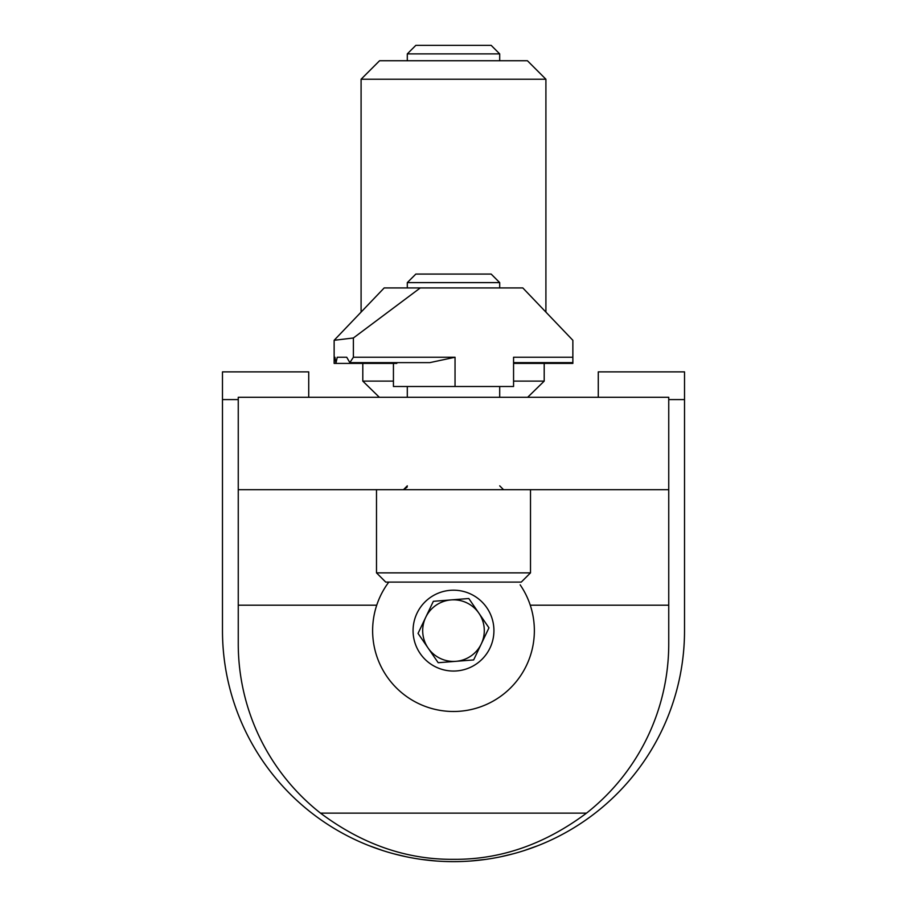 <?xml version="1.0" encoding="UTF-8"?>
<svg xmlns="http://www.w3.org/2000/svg" width="907" height="907" viewBox="0 0 907 907"><rect width="100%" height="100%" fill="white"/><g stroke="black" fill="none" stroke-linecap="round" stroke-linejoin="round"><path stroke-width="1.36" d="M538.214 845.562L523.77 850.709M513.283 853.782L500.721 856.775M486.129 859.337L470.189 861.049M598.28 397.289L598.28 371.87L684.524 371.87L684.524 399.59L668.742 399.59M238.258 399.59L222.476 399.59L222.476 630.626A231.024 231.024 0 0 0 453.5 861.65A231.024 231.024 0 0 0 684.524 630.626L684.524 399.59M308.72 397.289L308.72 371.87L222.476 371.87L222.476 399.59M368.786 845.562L383.23 850.709M393.717 853.782L406.279 856.775M420.871 859.337L436.811 861.049M407.3 53.887L415.837 45.35L491.163 45.35L499.7 53.887L407.3 53.887L407.3 60.746M361.088 79.238L379.568 60.746L527.432 60.746L545.912 79.238L361.088 79.238L361.088 312.099M362.8 363.401L362.8 381.11L393.434 381.11M513.566 381.11L544.2 381.11L544.2 363.401M545.912 79.238L545.912 312.099M527.659 397.289L544.2 381.11L527.659 397.289M362.8 381.11L379.341 397.289L362.8 381.11M238.258 397.289L668.742 397.289L668.742 489.689L238.258 489.689L238.258 397.289M320.5 813.137L586.5 813.137C544.801 844.304 500.471 859.711 453.5 859.337C406.529 859.711 362.199 844.304 320.5 813.137A215.628 215.628 0 0 1 238.258 643.709L238.258 489.689M586.5 813.137A215.628 215.628 0 0 0 668.742 643.709L668.742 605.207L530.266 605.207M668.742 489.689L668.742 605.207M376.496 489.689L376.496 572.861L530.504 572.861L521.264 582.101L459.316 582.101M418.082 582.101L386.314 582.101M334.944 357.233L334.139 357.233L334.944 357.233L335.907 363.401L334.139 363.401L334.139 340.295L353.39 337.982L420.292 287.927L522.806 287.927L572.861 340.295L572.861 363.401L513.566 363.401L513.566 362.63L572.861 362.63M420.292 287.927L384.194 287.927L334.139 340.295M572.861 357.233L513.566 357.233L513.566 386.507L513.566 363.401M513.566 386.507L393.434 386.507L393.434 363.401M397.051 362.63L396.778 363.401L335.907 363.401L337.234 357.233L346.735 357.233L349.841 362.63L353.39 357.233L353.39 337.982M353.39 357.233L455.042 357.233L429.839 362.63L349.841 362.63M346.735 357.233L337.234 357.233M407.3 282.61L415.837 274.073L491.163 274.073L499.7 282.61L407.3 282.61L407.3 287.927M520.686 582.101L385.736 582.101L376.496 572.861L385.736 582.101M428.115 648.074A30.804 30.804 0 0 1 451.085 599.912A30.804 30.804 0 0 1 481.3 643.879A30.804 30.804 0 0 1 428.115 648.074M476.402 663.935A40.43 40.43 0 0 0 486.821 607.724A40.43 40.43 0 0 0 430.598 597.305A40.43 40.43 0 0 0 420.179 653.528A40.43 40.43 0 0 0 476.402 663.935M388.808 582.101A80.859 80.859 0 0 0 499.303 697.256A80.859 80.859 0 0 0 520.142 584.822M468.806 598.518L433.353 601.307L418.036 633.415L438.194 662.722L473.647 659.933L488.964 627.825L468.806 598.518M376.734 605.207L238.258 605.207M455.042 357.233L455.042 386.507M499.7 53.887L499.7 60.746M407.039 487.218L403.445 489.689L407.3 485.846L407.164 486.844M530.504 489.689L530.504 572.861L521.264 582.101M499.7 282.61L499.7 287.927M499.7 386.507L499.7 397.289M407.3 386.507L407.3 397.289M499.7 485.846L503.555 489.689"/></g></svg>
